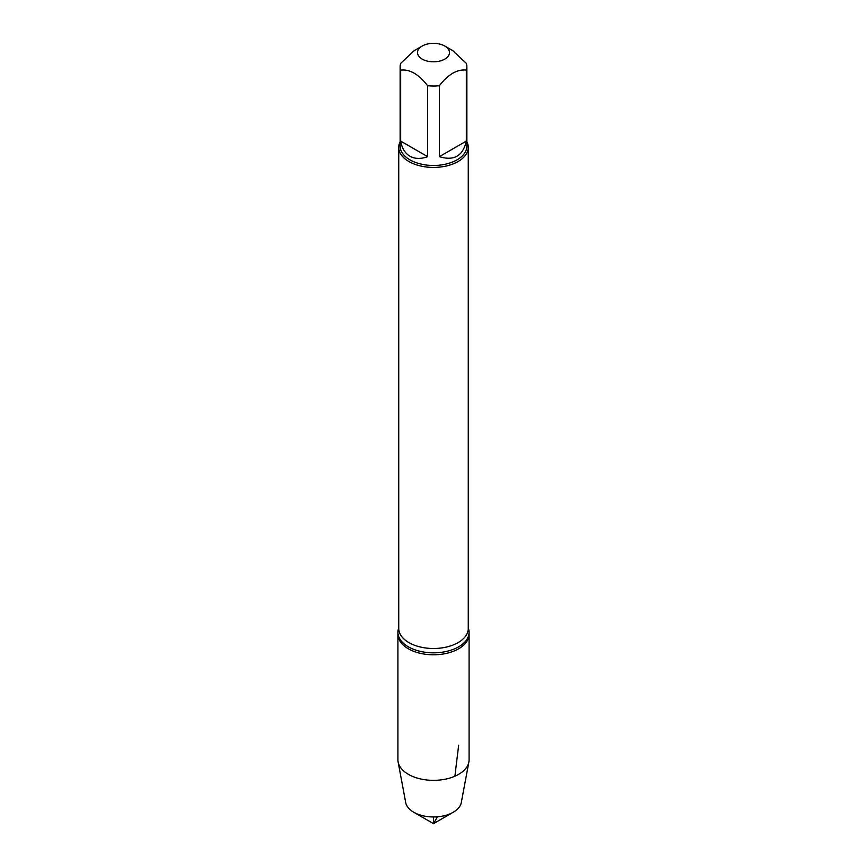 <?xml version="1.0" encoding="UTF-8"?>
<svg xmlns="http://www.w3.org/2000/svg" width="867" height="867" viewBox="0 0 867 867"><rect width="100%" height="100%" fill="white"/><g stroke="black" fill="none" stroke-linecap="round" stroke-linejoin="round"><path stroke-width="1.3" d="M468.256 627.892A35.58 20.537 180 0 1 469.08 632.281A35.58 20.537 180 0 1 433.5 652.829A35.58 20.537 180 0 1 397.92 632.281A35.58 20.537 180 0 1 398.744 627.892M469.08 632.281L469.08 759.806A35.58 20.537 180 0 1 468.874 762.006A35.58 20.537 180 0 1 445.335 779.184A35.58 20.537 180 0 1 408.346 774.329A35.58 20.537 180 0 1 398.126 762.006A35.58 20.537 180 0 1 397.92 759.806L397.92 634.254A35.58 20.537 0 0 0 433.5 654.791A35.58 20.537 0 0 0 469.08 634.254A35.58 20.537 180 0 1 447.112 653.23A35.58 20.537 180 0 1 408.346 648.776A35.58 20.537 180 0 1 397.92 634.254L397.92 632.281M466.858 141.733A34.756 20.06 180 0 1 468.256 147.347A34.756 20.06 180 0 1 433.5 167.418A34.756 20.06 180 0 1 398.744 147.347A34.756 20.06 180 0 1 400.142 141.733M422.196 59.108A15.985 9.234 0 0 0 440.891 60.766A15.985 9.234 0 0 0 449.236 50.958A15.985 9.234 0 0 0 444.804 46.049A15.985 9.234 0 0 0 422.196 46.049A15.985 9.234 0 0 0 422.196 59.108M439.363 156.667C453.95 161.175 462.945 155.984 466.338 141.083L439.363 156.667L439.363 85.725C448.358 74.204 457.342 69.013 466.338 70.151A33.358 19.258 0 0 0 466.858 66.77A33.358 19.258 0 0 0 466.338 63.389L452.856 50.698L444.804 46.049M466.338 141.083L466.338 70.151M422.196 46.049L414.144 50.698L400.662 63.389A33.358 19.258 0 0 0 400.142 66.77A33.358 19.258 0 0 0 400.662 70.151C409.647 69.013 418.642 74.204 427.637 85.725A33.358 19.258 0 0 0 439.363 85.725M400.662 141.083C401.941 148.257 405.019 153.296 409.907 156.212C414.881 158.986 420.788 159.138 427.637 156.667L400.662 141.083L400.662 70.151M427.637 156.667L427.637 85.725M466.858 66.77L466.858 146.22A33.358 19.258 180 0 1 446.267 164.004A33.358 19.258 180 0 1 409.907 159.831A33.358 19.258 180 0 1 400.142 146.22L400.142 66.77M398.126 762.006L405.702 802.549A27.961 16.148 0 0 0 413.732 812.238A27.961 16.148 0 0 0 453.268 812.238A27.961 16.148 0 0 0 461.298 802.549L468.874 762.006M433.5 823.65L413.732 812.238L433.5 823.65L453.268 812.238M433.5 816.963L433.5 823.65L437.456 816.801M454.882 776.225L458.654 745.284M398.744 147.347L398.744 628.434A34.756 20.06 -0 0 0 433.5 648.494A34.756 20.06 -0 0 0 468.256 628.434L468.256 147.347"/></g></svg>
